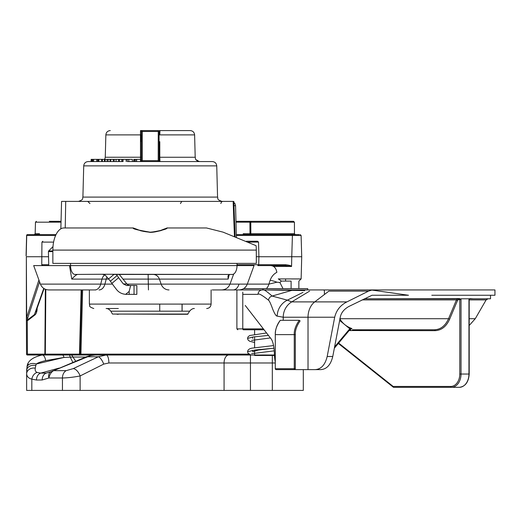 <?xml version="1.0" encoding="UTF-8"?>
<svg xmlns="http://www.w3.org/2000/svg" width="521" height="521" viewBox="0 0 521 521"><rect width="100%" height="100%" fill="white"/><g stroke="black" fill="none" stroke-linecap="round" stroke-linejoin="round"><path stroke-width="0.78" d="M127.02 284.114L247.306 284.114L254.046 265.593L237.016 265.593A8.85 4.819 90 0 1 232.197 274.443L112.783 274.443L113.93 274.443L108.596 278.943L105.099 275.036L102.748 274.261L232.197 274.443M245.222 265.593L244.362 265.593M278.325 278.93L301.131 278.93L301.718 256.736L291.753 256.736L291.578 266.465L285.078 265.593L257.823 265.593L258.709 264.727L237.016 264.727M48.538 256.736L26.35 256.736L26.656 317.348A0.886 0.43 18.2 0 0 27.789 317.83L39.596 281.854M273.532 266.452L291.578 266.452C291.259 265.73 289.305 265.15 285.703 264.727L258.709 264.727L258.917 256.736L256.306 256.736M285.078 265.593L285.078 265.593A0.886 0.625 -90 0 0 285.703 264.727L285.586 264.727M60.853 228.83L61.569 201.406L233.134 201.406L234.45 236.293M36.307 310.021L34.464 314.554L27.626 319.861L26.376 320.005L26.35 256.736M36.477 310.002L37.076 310.021C36.672 312.561 35.923 314.222 34.829 315.023L27.991 320.33L27.62 318.826A0.886 0.541 -0.3 0 1 26.363 318.344L38.912 279.985M27.274 234.632L27.489 234.606A0.886 0.768 90 0 0 26.727 235.466L26.61 235.466A0.886 0.886 0 0 1 27.489 234.606L56.014 234.606M34.822 234.606L35.174 234.606M35.695 234.606L37.356 234.606L39.459 233.74L39.479 234.606M35.07 234.606L35.741 234.606M38.88 234.606L39.459 233.74L35.167 233.74L34.288 234.606M248.348 242.109L258.533 242.109L257.648 241.243L246.4 241.243C261.295 241.243 261.295 241.243 246.4 241.243L253.252 241.243M53.78 241.243C39.264 241.243 39.264 241.243 53.78 241.243M236.313 234.606L299.269 234.606M270.125 234.606L285.417 234.606M259.471 234.606L248.869 234.606M250.777 222.213A0.886 0.86 -90 0 1 251.636 221.327L293.551 221.327L249.911 221.327L293.551 221.327L294.437 222.213L250.777 222.213L250.848 233.721L250.777 222.213L249.911 222.187L249.989 234.606L270.907 234.606M236.339 235.466L292.411 235.466L291.793 234.606L295.322 234.606L294.437 233.721L243.216 233.74L244.909 234.593A0.886 0.86 131.6 0 0 244.785 234.606M251.226 221.432A0.886 0.86 90 0 1 251.623 221.327M235.987 222.187L249.911 222.187L249.911 221.327L235.967 221.327M243.19 234.606L243.216 233.74L243.633 234.606M301.718 256.736L301.105 235.466L292.411 235.466L291.753 256.736L258.917 256.736L258.533 242.109M198.722 161.471A7.086 7.086 0 0 0 196.059 159.771A7.086 7.086 0 0 1 198.722 161.471M159.087 134.307L159.087 141.647M159.973 130.582L190.185 130.582C192.822 130.823 194.294 132.262 194.613 134.893L159.778 134.893L159.973 130.582L159.087 131.468A0.886 0.886 0 0 0 158.202 130.582L141.282 130.582M141.334 130.582L142.266 130.582A0.886 0.886 90 0 0 141.38 131.468L140.494 130.582L140.494 161.569M141.38 132.477L141.38 131.468L159.087 131.468L159.087 160.683A0.886 0.886 0 0 0 159.973 161.569L159.784 157.257L159.087 157.231L159.087 149.787M159.087 142.331L159.087 133.877M92.158 161.569L92.158 159.354L92.751 159.354L92.751 161.569L123.08 161.569L123.08 159.354L127.306 159.354L127.3 161.569L212.321 161.569C214.952 161.81 216.43 163.249 216.743 165.873L83.718 165.873C84.037 163.249 85.509 161.81 88.147 161.569L91.162 161.569M91.155 161.569L91.155 159.354L91.045 161.569L93.656 161.569L93.656 159.354L121.81 159.354L121.81 161.569M97.727 159.354L97.727 161.569L97.844 159.354M128.824 159.354L128.824 161.569L132.36 161.569L132.36 159.354L127.306 159.354M128.869 161.569L186.564 161.569M134.464 159.354L133.773 159.354L133.773 161.569L134.464 161.569L134.464 159.354L140.572 159.354L140.572 161.569A0.886 0.886 90 0 0 141.38 160.683L159.087 160.683A0.886 0.886 0 0 0 159.973 161.569A0.886 0.886 0 0 1 159.087 160.683M93.656 161.569L91.709 161.569L91.683 159.354L92.158 159.354M101.634 159.354L101.647 161.569L98.892 161.569L98.892 159.354M141.38 141.647L141.38 142.331M141.38 149.787L141.38 157.231L105.268 157.257L104.675 159.354M141.38 133.636L141.38 134.216M141.38 132.627L141.38 132.145M142.266 161.569L142.266 130.582A0.886 0.886 0 0 0 141.38 131.468L141.38 160.683M159.087 132.953L159.087 132.145M91.155 159.354L91.683 159.354M92.751 159.354L93.656 159.354M98.235 159.354L98.235 161.569L96.73 161.569L96.73 159.354M104.369 159.354L104.369 161.569L102.403 161.569L102.403 159.354M105.177 159.354L105.177 161.569L110.003 161.569L110.003 159.354M108.127 161.569L108.121 159.354M107.052 161.569L107.052 159.354M113.272 159.354L113.272 161.569L110.804 161.569L110.804 159.354M123.08 159.354L122.064 159.354L122.064 161.569L119.452 161.569L119.452 159.354M114.197 159.354L114.197 161.569L118.528 161.569L118.528 159.354M116.053 161.569L116.053 159.354M126.16 161.569L126.16 159.354M136.645 161.569L136.645 159.354M135.538 161.569L135.538 159.354M27.991 320.33L27.261 320.604L26.376 320.005L26.545 354.124L44.865 354.143L45.347 289.266M26.545 354.124A0.886 0.886 0 0 0 27.431 355.009L42.09 355.009M27.261 320.083L27.431 355.009M27.02 367.084L26.643 370.503L27.007 367.142C27.255 361.333 32.302 357.289 42.136 355.009L79.166 355.009L79.472 354.143L45.327 354.143A0.886 0.462 -90 0 1 44.871 355.009L44.865 354.143L45.327 354.143L45.809 289.442M66.89 355.009L64.689 355.009M61.947 355.009L58.801 355.009M50.882 355.009L57.629 355.009M79.733 355.009L79.166 355.009A0.886 0.886 0 0 0 80.052 354.143L81.732 289.936L80.052 354.143L79.472 354.143L81.152 289.936M80.052 354.143L80.931 354.143L80.931 355.009L236.651 355.009M26.61 235.466L26.076 255.863M61.048 221.327L49.352 221.327M43.764 288.413L34.464 314.554L34.829 315.023M87.951 201.406L86.61 201.406M85.372 201.406L84.291 201.406M84.35 201.406L83.36 201.406M80.547 201.406L82.507 201.406M181.927 201.406L182.969 201.406M183.867 201.406L184.545 201.406M207.345 201.406L208.302 201.406M209.383 201.406L210.523 201.406M211.663 201.406L212.685 201.406M205.749 201.406L205.294 201.406M204.668 201.406L203.6 201.406M202.35 201.406L201.23 201.406M90.556 355.609L53.63 370.652L66.16 370.652L73.233 368.614A7.965 4.148 62.9 0 1 80.123 375.954L103.725 364.101L108.876 362.974L250.445 362.974L250.445 355.009L95.46 355.009L90.556 355.609A7.086 1.276 -101.9 0 0 90.348 355.569L95.467 355.009L274.443 355.009M229.253 355.009L96.952 355.009M52.764 370.88L53.63 370.652C51.201 372.085 49.612 374.534 48.876 377.986L42.181 379.978L36.49 380.024L31.82 379.132C28.616 378.37 26.89 376.598 26.643 373.831L27.007 367.142A7.086 5.112 12.5 0 1 36.255 364.042C37.473 362.981 40.586 361.841 45.614 360.623L63.972 357.452L70.244 357.139A7.086 1.628 90 0 0 69.078 355.009L95.454 355.009M303.307 369.617L303.307 390.418L26.643 390.418L26.643 373.831A7.086 5.79 0 0 1 35.265 368.178L35.812 365.501A7.086 5.23 0 0 0 26.643 370.503L26.643 370.685M26.643 372.033L26.643 372.782M28.134 363.86L27.216 366.315M42.136 355.009A7.086 3.556 90 0 1 45.614 360.623M62.461 355.009A7.086 2.006 90 0 1 63.972 357.452L36.255 364.042L35.812 365.501M72.823 362.342L70.244 357.139L72.927 357.048L75.688 361.151M73.233 368.614L98.352 356.768L106.219 355.009A7.965 2.657 90 0 1 108.876 362.974M66.16 370.652A7.965 6.102 90 0 0 62.442 377.986L48.876 377.986A7.086 5.054 -121.3 0 1 50.622 371.935L46.336 373.088L40.703 373.114L37.173 372.424C35.532 371.838 34.894 370.424 35.265 368.178M50.622 371.935L50.622 371.935A7.086 5.054 -121.3 0 1 50.641 371.922L86.193 356.852A7.086 1.823 -112 0 1 86.72 356.898M42.181 379.978A7.086 5.425 -90.5 0 1 46.336 373.088L51.006 371.701M103.725 364.101A7.965 2.774 66.5 0 0 98.352 356.768L87.053 356.768A7.086 1.635 -111.5 0 0 86.564 356.703M62.442 390.418L62.442 377.986C67.658 377.888 73.559 377.211 80.123 375.954L80.123 390.418M59.023 289.936L67.456 289.936M69.475 265.593L33.676 265.593L40.417 284.114L100.716 284.114L101.999 279.106L71.787 279.106L69.488 265.593L237.016 265.593L237.016 263.379M71.175 265.593L75.128 265.593M226.134 265.593L224.147 265.593M67.958 265.593L68.967 265.593M70.211 265.593L70.556 265.593A8.85 4.428 -90 0 0 74.985 274.443L102.748 274.261M278.305 278.872L281.386 281.086L291.096 281.086L291.096 288.608M281.386 281.086L279.914 282.545L276.996 282.193A8.85 1.368 -160.7 0 0 270.145 280.272C271.532 276.54 273.772 273.896 276.866 272.34C276.071 267.976 273.922 265.723 270.432 265.593M279.914 282.545L283.007 288.608M270.145 280.272L268.895 284.114L276.996 282.193M212.203 289.936L238.983 289.936C242.975 289.735 245.749 287.794 247.306 284.114L268.895 284.114A8.85 6.259 90 0 1 266.309 288.608M238.996 289.936L263.007 289.936M238.983 289.936L229.071 289.936M95.812 289.936L55.656 289.936M71.787 279.106C74.692 275.948 76.678 274.398 77.727 274.443L77.043 274.443M119.276 274.443L126.857 283.932A4.428 4.402 -90 0 0 130.23 285.508M116.307 274.443A4.428 0.352 -130.2 0 1 117.114 275.524L118.645 277.673A26.558 2.13 49.8 0 0 123.34 283.932L126.603 285.508L130.634 285.508L129.175 291.395L125.685 294.339A13.279 13.207 -90 0 0 126.525 294.365L129.175 294.365L129.175 291.395M150.23 232.373C159.491 232.197 167.899 227.286 167.182 227.964C167.208 229.077 161.556 230.549 150.23 232.379C137.375 230.067 131.806 228.621 133.519 228.029C134.19 229.175 139.758 230.621 150.23 232.373L150.23 232.203C144.708 231.799 140.592 230.946 137.889 229.65L133.285 227.964L63.92 227.964A22.136 11.065 90 0 0 52.855 250.1L52.855 263.379L256.306 263.379L256.306 250.1A22.136 12.055 -90 0 0 256.065 245.671L223.034 232.132L206.479 227.964L167.176 227.964L162.578 229.65C160.54 230.783 156.424 231.63 150.23 232.197C138.202 230.158 132.725 228.81 133.806 228.159L133.91 228.244M159.335 230.914L166.531 228.224M133.936 228.224L141.126 230.914M70.556 263.379L70.556 265.593M125.685 294.339C121.881 294.007 118.847 292.437 116.6 289.617A26.558 2.13 -130.2 0 1 111.904 283.365L110.374 281.216A4.428 0.352 49.8 0 0 108.596 278.943M136.841 294.365L136.841 285.508L136.841 294.365L129.175 294.365M136.815 285.508L130.634 285.508M229.279 274.456L228.126 279.106L122.917 279.106M229.514 274.443L227.977 275.889L228.126 279.106M332.229 289.936L494.95 289.936L494.95 295.251L431.785 295.251M242.779 294.365L258.012 294.365C258.26 291.682 259.673 290.204 262.252 289.936L245.586 289.936M303.007 292.366L287.384 300.155A17.688 16.874 108.2 0 0 277.172 316.117L283.235 317.23A17.707 16.965 90 0 1 291.721 301.893L287.384 300.155L272.131 296.052C266.062 290.698 262.773 288.66 262.252 289.936L490.508 289.936M314.977 369.617L320.545 369.617C326.621 369.337 330.692 364.967 332.763 356.494L340.285 317.172C341.144 312.763 344.036 309.181 348.966 306.426L372.04 295.251L408.497 295.251L371.838 290.067L368.555 291.122L346.921 301.893C340.408 305.202 336.332 310.314 334.697 317.23L327.188 356.494C325.117 364.967 321.047 369.337 314.977 369.617L283.235 369.617M245.215 305.43L271.102 338.845A17.707 5.067 90 0 1 274.391 353.681A17.707 5.067 -90 0 0 275.283 362.082M373.362 289.936L371.838 290.067M262.252 289.936L304.492 290.549M293.772 289.936A8.85 5.705 90 0 0 292.209 290.275L272.131 296.052A4.428 4.096 133.2 0 0 268.536 300.213C269.357 300.76 270.777 303.802 272.783 309.337C274.678 313.909 276.137 316.169 277.172 316.117M268.445 335.42L253.466 336.911L247.521 338.409L248.061 339.972L249.67 341.275L254.6 342.453M273.974 348.223L255.394 349.956L247.521 351.701M272.307 348.367L258.546 350.027L252.828 351.682L252.346 350.346M274.469 355.452L254.6 355.452M304.596 290.418L304.257 290.835M323.964 289.936L324.414 291.011L324.414 294.521M460.382 299.152L460.883 298.82A0.886 0.612 90 0 1 461.033 298.787L460.382 299.152L459.594 298.572L364.303 298.787L459.17 298.787A0.886 0.612 -90 0 1 459.782 299.673L459.782 374.039A12.393 8.994 90 0 1 450.789 386.439L393.153 386.439L338.65 343.065M460.903 298.787L468.952 298.787A0.886 0.612 90 0 1 469.108 298.82L469.284 299.152L469.949 298.572L473.159 298.787L469.538 298.787L468.952 299.673L468.952 374.039A13.279 9.632 90 0 1 459.32 387.324L393.765 387.324A0.886 0.645 90 0 1 393.446 387.201A0.886 0.528 -51.5 0 1 393.212 387.129A0.886 0.528 -51.5 0 1 393.153 386.439A0.886 0.612 -90 0 0 393.765 387.324L401.684 387.324M490.508 295.251L490.508 298.787L473.159 298.787L481.84 298.787M304.909 290.262L304.284 290.816M299.236 320.311L300.122 320.877C296.657 325.918 295.062 330.503 295.322 334.619L295.322 368.731L275.283 368.731L275.296 334.619C275.023 330.301 276.697 325.534 280.298 320.311L299.236 320.311C295.648 325.56 293.987 330.327 294.261 334.619L294.261 368.731A0.886 0.736 -90 0 0 294.997 369.617L295.322 368.731M334.593 346.921L349.78 328.79L339.666 320.415M350.399 329.012L350.021 328.64L350.066 329.383L351.988 328.588C346.511 326.647 342.44 323.352 339.777 318.709M350.021 328.64L351.988 328.588L350.626 328.875M349.142 330.542L435.107 330.659A0.886 0.612 90 0 0 434.501 329.773L352.378 329.773M434.501 329.773C440.662 329.493 445.344 325.801 448.548 318.709L456.455 299.894L457.803 298.787A0.886 0.612 90 0 1 458.408 299.673L461.033 299.673L461.033 374.039L459.782 374.039M316 369.617L308.022 369.617L308.022 317.23L334.697 317.23M435.107 330.659C441.489 330.36 446.334 326.524 449.662 319.152L457.568 300.337L458.408 299.673M461.033 298.787L464.993 298.787M243.515 329.773L264.075 329.773L243.515 329.773A0.886 0.736 -90 0 1 242.779 328.888L236.892 328.888L237.778 329.773M243.652 288.608L307.716 288.608L307.716 289.936M468.158 298.787L469.532 298.787A0.886 0.645 -90 0 0 469.949 298.572M455.543 298.787L459.17 298.787A0.886 0.645 90 0 0 459.594 298.572M294.997 369.617L276.169 369.617A0.886 0.873 -90 0 1 275.296 368.731A0.886 0.886 0 0 0 276.169 369.617M182.044 314.28L159.739 314.28M117.036 314.28L118.423 314.28M118.352 308.53L106.219 308.53C105.463 308.621 108.134 307.774 110.817 311.187L189.651 311.187C192.334 307.774 195.004 308.621 194.248 308.53M48.772 265.593L48.407 251.604L52.855 251.604M52.992 246.628L48.661 250.953L52.855 250.953M53.598 242.109L41.934 242.109L41.758 264.727L42.644 265.593M65.718 201.406L65.229 227.964M26.193 255.87L26.727 235.466L55.617 235.466M27.62 318.826L27.789 317.83M48.746 264.727L41.758 264.727M236.378 237.055L235.557 205.717L233.975 205.717M61.029 222.187L35.474 222.187L35.167 233.74M82.618 289.936L80.931 354.143L248.966 354.143M249.989 234.606A0.886 0.86 90 0 0 250.848 233.721M197.57 161.061A6.643 6.643 0 0 0 196.918 160.644M83.718 165.873L82.904 197.094L217.563 197.094C218.423 198.345 215.987 199.328 221.985 201.406M194.613 134.893L195.199 157.257L159.784 157.257L159.784 141.647M159.778 134.893L159.087 134.867L159.087 134.125M140.683 141.647L140.683 134.893L141.367 134.874M140.683 134.893L105.854 134.893L105.268 157.257M141.38 132.673L141.38 131.468A0.886 0.886 0 0 1 142.266 130.582L140.494 130.582M158.202 161.569L158.267 130.582M37.16 308.087L37.076 310.021M70.934 355.009A7.086 2.839 90 0 1 72.927 357.048L85.704 357.048M228.823 355.009A7.965 4.748 90 0 0 224.076 362.974L224.076 390.418M250.445 390.418L250.445 362.974L275.283 362.974M272.32 355.009L272.32 390.418M59.147 368.087L40.703 373.114A7.086 5.425 -90.4 0 0 36.49 380.024M31.82 390.418L31.82 379.132A7.086 5.262 -68.5 0 1 37.173 372.424M104.903 274.919A7.086 5.008 -90 0 0 101.999 279.106L108.733 279.106M126.857 283.932L123.34 283.932M256.306 250.1L52.855 250.1M118.645 277.673L111.904 283.365M117.114 275.524L110.374 281.216M134.04 294.365L134.04 285.508M169.038 289.936A8.85 8.408 90 0 1 161.139 284.114L159.406 279.106A7.086 6.727 -90 0 0 153.083 274.443M148.127 274.443L148.459 289.936M238.963 284.114A8.85 6.259 90 0 1 233.082 289.936M107.026 277.061A7.086 5.008 -90 0 0 106.206 279.106L104.916 284.114L112.438 284.114M40.417 284.114C41.967 287.794 44.741 289.735 48.733 289.936L94.829 289.936A8.85 6.259 90 0 0 100.716 284.114L104.916 284.114A8.85 6.259 90 0 1 99.036 289.936M283.235 320.311L283.235 317.23L308.022 317.23A17.707 13.422 90 0 1 314.73 301.893L346.921 301.893M258.012 294.365C258.546 293.108 262.05 295.055 268.536 300.213M309.591 291.122L291.714 301.893L314.73 301.893L328.875 291.122L368.555 291.122M332.763 356.494L327.188 356.494M469.2 318.709L475.269 318.709L469.2 325.488M339.992 318.709L448.548 318.709L449.662 319.152M275.283 368.731L275.283 334.619L295.322 334.619M469.2 299.894L486.132 299.894L488.047 298.787M362.082 299.894L456.455 299.894L457.568 300.337M350.861 330.659A0.886 0.612 90 0 0 350.249 329.773M469.2 299.673L469.2 374.039L461.033 374.039A13.279 9.632 90 0 1 451.401 387.324A0.886 0.612 -90 0 1 450.789 386.439M460.883 298.82A1.771 1.218 -90 0 1 461.033 299.673M469.108 298.82A1.771 1.218 90 0 0 468.952 299.673M242.779 292.151L242.779 328.888L263.392 328.888M187.983 314.059L112.477 314.059L187.606 314.28L189.651 311.187M206.674 308.53C209.357 308.269 210.836 306.791 211.096 304.101L89.365 304.101L89.365 289.936M159.739 311.187L159.739 304.101M182.044 304.101L182.044 311.187M48.407 251.604L48.661 250.953M233.812 201.38L235.127 236.56M235.557 205.717L235.069 203.809L233.851 202.337M37.349 234.606L36.535 234.606M41.934 242.109L42.82 241.243M250.458 221.327L250.953 221.327M251.474 221.327L249.911 221.327M294.437 222.213L294.437 233.721M269.819 234.606L271.428 234.606M301.105 235.466L300.22 234.606M82.904 197.094C82.038 198.345 84.474 199.328 78.476 201.406M159.843 130.582L159.4 130.582M195.199 157.257C196.059 158.508 193.623 159.491 199.621 161.569M105.854 134.893C106.167 132.262 107.645 130.823 110.276 130.582M159.087 131.598L159.087 132.725M216.743 165.873L217.563 197.094M301.131 278.93L298.924 281.086M44.09 288.621L35.78 311.968M35.474 222.187L36.359 221.327M88.791 201.406L87.782 201.406M87.183 201.406L85.665 201.406M85.477 201.406L84.448 201.406M89.957 203.561L87.743 201.406M83.243 201.406L82.357 201.406M181.901 201.406L185.111 201.406M180.455 203.561L181.601 201.679M206.095 201.406L206.668 201.406M207.605 201.406L208.563 201.406M208.999 201.406L210.093 201.406M211.428 201.406L212.672 201.406M223.034 201.406C222.031 201.34 221.295 202.05 220.826 203.535M206.59 201.406L205.678 201.406M205.619 201.406L204.479 201.406M204.388 201.406L202.89 201.406M201.855 201.406L201.288 201.406M90.348 355.569L86.193 356.852M298.872 281.086L298.872 288.608M166.557 228.237L162.422 229.937C161.289 230.783 157.225 231.539 150.23 232.203M102.982 274.443L105.092 275.036M221.679 289.936C225.671 289.735 228.445 287.794 230.002 284.114L233.675 274.02M251.617 340.402L270.399 337.94M251.61 353.687L274.241 350.848M273.551 345.579L251.617 348.197L249.618 348.849L248.068 350.105L247.521 351.682L248.042 353.225L250.953 355.009M247.521 338.409L248.068 336.827L249.689 335.531L266.557 332.978M252.346 337.067L252.828 338.409M254.6 329.773L254.6 334.365M254.6 337.497L254.6 347.644M254.6 350.783L254.6 355.009M334.345 348.204L350.132 329.357L351.161 328.666M275.283 334.619C275.349 329.213 277.009 324.446 280.278 320.324M475.269 318.709L486.132 299.894M393.765 387.324A0.886 0.886 0 0 1 393.212 387.129L338.331 343.45M236.892 289.936L236.892 328.888M469.2 374.039C468.6 382.147 465.305 386.569 459.32 387.324M285.586 281.086L285.586 278.93M112.477 314.059L110.817 311.187M211.096 304.101L211.096 289.936M89.365 304.101C90.517 305.729 87.424 306.263 93.793 308.53M182.116 304.101L182.116 311.187"/></g></svg>
